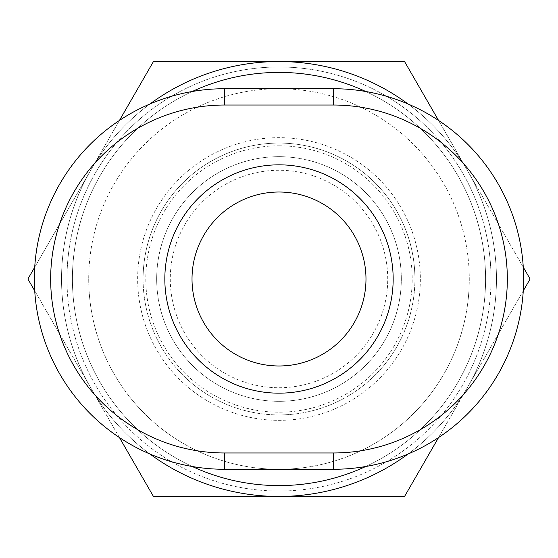<?xml version="1.0" encoding="UTF-8"?>
<svg xmlns="http://www.w3.org/2000/svg" width="558" height="558" viewBox="0 0 558 558"><rect width="100%" height="100%" fill="white"/><g stroke="black" fill="none" stroke-linecap="round" stroke-linejoin="round"><path stroke-width="0.42" stroke-dasharray="2.79 2.09" d="M408.114 453.975A217.46 217.46 0 0 0 496.46 279A217.46 217.46 0 0 1 279 496.46A217.46 217.46 0 0 1 61.54 279A217.46 217.46 0 0 0 467.325 387.726A217.46 217.46 0 0 0 279 61.54A217.46 217.46 0 0 0 61.54 279A217.46 217.46 0 0 1 279 61.54A217.46 217.46 0 0 1 496.46 279A217.46 217.46 0 0 0 408.114 104.025M88.722 279A190.278 190.278 0 0 0 279 469.278A190.278 190.278 0 0 0 469.278 279A190.278 190.278 0 0 1 279 469.278A190.278 190.278 0 0 1 88.722 279A190.278 190.278 0 0 1 279 88.722A190.278 190.278 0 0 1 469.278 279A190.278 190.278 0 0 0 279 88.722A190.278 190.278 0 0 0 88.722 279M156.679 279A122.321 122.321 0 0 1 279 156.679A122.321 122.321 0 0 1 401.321 279A122.321 122.321 0 0 0 279 156.679A122.321 122.321 0 0 0 156.679 279A122.321 122.321 0 0 0 279 401.321A122.321 122.321 0 0 0 401.321 279A122.321 122.321 0 0 1 279 401.321A122.321 122.321 0 0 1 156.679 279A122.321 122.321 0 0 1 279 156.679A122.321 122.321 0 0 1 401.321 279M143.085 279A135.915 135.915 0 0 1 279 143.085A135.915 135.915 0 0 1 414.915 279A135.915 135.915 0 0 0 279 143.085A135.915 135.915 0 0 0 143.085 279A135.915 135.915 0 0 1 279 143.085A135.915 135.915 0 0 1 414.915 279A135.915 135.915 0 0 0 279 143.085A135.915 135.915 0 0 0 143.085 279A135.915 135.915 0 0 0 279 414.915A135.915 135.915 0 0 0 414.915 279A135.915 135.915 0 0 1 279 414.915A135.915 135.915 0 0 1 143.085 279A135.915 135.915 0 0 0 279 414.915A135.915 135.915 0 0 0 414.915 279A135.915 135.915 0 0 1 279 414.915A135.915 135.915 0 0 1 143.085 279A135.915 135.915 0 0 1 279 143.085A135.915 135.915 0 0 1 414.915 279M387.726 279A108.726 108.726 0 0 0 279 170.274A108.726 108.726 0 0 0 170.274 279A108.726 108.726 0 0 0 279 387.726A108.726 108.726 0 0 0 387.726 279M365.713 91.491A206.586 206.586 0 0 1 485.586 279A206.586 206.586 0 0 0 279 72.414A206.586 206.586 0 0 0 72.414 279A206.586 206.586 0 0 0 279 485.586A206.586 206.586 0 0 0 485.586 279A206.586 206.586 0 0 0 279 72.414A206.586 206.586 0 0 0 72.414 279A206.586 206.586 0 0 1 192.287 91.491M66.981 279A212.019 212.019 0 0 1 279 66.981A212.019 212.019 0 0 1 491.019 279A212.019 212.019 0 0 0 279 66.981A212.019 212.019 0 0 0 66.981 279A212.019 212.019 0 0 0 279 491.019A212.019 212.019 0 0 0 491.019 279A212.019 212.019 0 0 1 279 491.019A212.019 212.019 0 0 1 66.981 279M279 192.015A86.985 86.985 0 0 1 365.985 279A86.985 86.985 0 0 1 279 365.985A86.985 86.985 0 0 1 192.015 279A86.985 86.985 0 0 1 279 192.015M149.886 104.025A217.46 217.46 0 0 0 149.886 453.975M192.287 466.509A206.586 206.586 0 0 1 72.414 279A206.586 206.586 0 0 0 279 485.586A206.586 206.586 0 0 0 485.586 279A206.586 206.586 0 0 1 365.713 466.509M34.729 267.177L90.675 170.274A217.46 217.46 0 0 0 279 496.46A217.46 217.46 0 0 0 467.325 170.274L404.55 61.54L279 61.54A217.46 217.46 0 0 1 467.325 387.726A217.46 217.46 0 0 1 90.675 387.726A217.46 217.46 0 0 1 279 61.54L153.45 61.54L27.9 279L153.45 496.46L404.55 496.46L530.1 279L467.325 170.274A217.46 217.46 0 0 0 90.675 170.274L119.44 120.444M224.637 88.722A190.278 190.278 0 0 0 34.359 279A190.278 190.278 0 0 0 224.637 469.278L333.363 469.278A190.278 190.278 0 0 0 523.641 279A190.278 190.278 0 0 0 333.363 88.722L224.637 88.722M119.44 437.556L34.729 290.823M523.271 290.823L438.56 437.556M438.56 120.444L523.271 267.177M279 145.805A133.195 133.195 0 0 1 412.195 279A133.195 133.195 0 0 1 279 412.195A133.195 133.195 0 0 1 145.805 279A133.195 133.195 0 0 1 279 145.805M420.348 279A141.348 141.348 0 0 1 279 420.348A141.348 141.348 0 0 1 137.652 279A141.348 141.348 0 0 1 279 137.652A141.348 141.348 0 0 1 420.348 279"/><path stroke-width="0.84" d="M192.015 279A86.985 86.985 0 0 1 279 192.015A86.985 86.985 0 0 1 365.985 279A86.985 86.985 0 0 1 279 365.985A86.985 86.985 0 0 1 192.015 279M408.114 104.025A217.46 217.46 0 0 0 149.886 104.025M149.886 453.975A217.46 217.46 0 0 0 408.114 453.975M365.713 466.509A206.586 206.586 0 0 1 192.287 466.509M192.287 91.491A206.586 206.586 0 0 1 365.713 91.491M224.637 88.722A190.278 190.278 0 0 0 34.359 279A190.278 190.278 0 0 0 224.637 469.278L333.363 469.278A190.278 190.278 0 0 0 523.641 279A190.278 190.278 0 0 0 333.363 88.722L224.637 88.722L224.637 105.03L333.363 105.03A173.97 173.97 0 0 1 507.334 279A173.97 173.97 0 0 1 333.363 452.97L333.363 469.278M438.56 437.556L404.55 496.46L153.45 496.46L119.44 437.556M34.729 290.823L27.9 279L34.729 267.177M523.271 267.177L530.1 279L523.271 290.823M119.44 120.444L153.45 61.54L404.55 61.54L438.56 120.444M279 192.015A86.985 86.985 0 0 1 365.985 279A86.985 86.985 0 0 1 279 365.985M393.167 279A114.167 114.167 0 0 0 279 164.833A114.167 114.167 0 0 0 164.833 279A114.167 114.167 0 0 0 279 393.167A114.167 114.167 0 0 0 393.167 279M333.363 452.97L224.637 452.97A173.97 173.97 0 0 1 50.666 279A173.97 173.97 0 0 1 224.637 105.03M224.637 452.97L224.637 469.278M333.363 88.722L333.363 105.03"/></g></svg>
